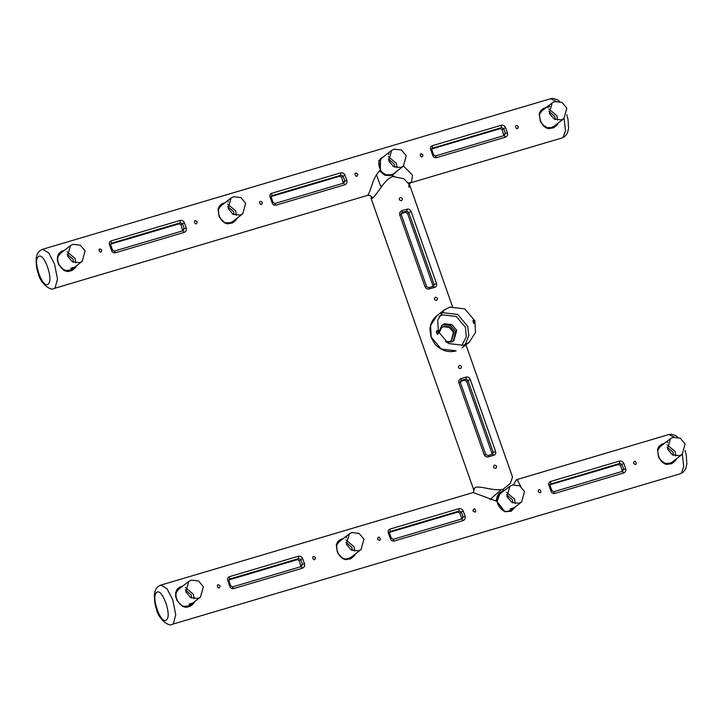 <?xml version="1.0" encoding="UTF-8"?>
<svg xmlns="http://www.w3.org/2000/svg" width="723" height="723" viewBox="0 0 723 723"><rect width="100%" height="100%" fill="white"/><g stroke="black" fill="none" stroke-linecap="round" stroke-linejoin="round"><path stroke-width="1.08" d="M679.557 455.689L672.408 454.839L667.555 449.119L670.429 438.689L673.095 437.361L680.244 438.201L685.088 443.922L682.214 454.36L679.557 455.689M660.551 446.353L657.957 449.561M665.124 463.488L669.67 463.353L672.336 462.024M675.734 455.96L675.21 451.586L667.04 444.753M667.076 447.139L673.023 452.236L673.429 455.327M667.528 442.63L667.763 442.06M512.517 484.952L519.656 485.793L524.509 491.513L521.635 501.952L518.969 503.28L511.83 502.431L506.977 496.71L509.851 486.281L512.517 484.952M512.715 508.133C514.523 507.582 514.08 507.917 511.396 509.155C509.444 509.29 509.887 508.956 512.715 508.133M509.091 510.944L511.757 509.607M513.059 508.396L513.457 507.908M515.147 503.551L514.631 499.177L506.462 492.345M499.973 493.945L497.659 496.593M506.498 494.731L512.435 499.828L512.851 502.919M73.095 244.32L80.244 245.169L85.088 250.89L82.214 261.319L79.557 262.657L72.408 261.807L67.555 256.087L70.438 245.657L73.095 244.32M73.303 267.51C75.102 266.95 74.659 267.293 71.975 268.531C70.032 268.667 70.465 268.323 73.303 267.51M65.115 270.447L69.67 270.321L72.336 268.983M73.647 267.772L74.035 267.275M75.734 262.919L75.21 258.554L67.04 251.712M60.551 253.321L57.957 256.52M67.076 254.107L73.023 259.205L73.43 262.295M240.135 215.065L232.987 214.216L228.143 208.495L231.017 198.066L233.683 196.728L240.822 197.578L245.675 203.299L242.801 213.728L240.135 215.065M221.139 205.73L218.536 208.929M225.513 222.82L230.257 222.729L232.914 221.392M236.313 215.327L235.797 210.962L227.618 204.13M227.655 206.516L233.601 211.613L234.008 214.704M228.116 202.006L228.341 201.437M191.351 580.126L198.5 580.976L203.353 586.696L200.479 597.126L197.813 598.463L190.664 597.614L185.82 591.893L188.694 581.464L191.351 580.126M191.559 603.316C193.357 602.756 192.914 603.099 190.23 604.338C188.287 604.473 188.73 604.13 191.559 603.316M183.371 606.254L187.935 606.127L190.592 604.79M191.902 603.578L192.3 603.081M193.99 598.725L193.475 594.36L185.296 587.519M178.816 589.128L176.213 592.327M185.332 589.914L191.279 595.011L191.685 598.102M400.714 167.474L393.574 166.624L388.721 160.904L391.595 150.474L394.261 149.137L401.401 149.986L406.254 155.707L403.38 166.136L400.714 167.474M391.477 174.921L393.502 173.8M396.891 167.745L396.376 163.371L388.206 156.539M388.242 158.924L394.18 164.022L394.586 167.112M388.694 154.415L388.92 153.845M561.292 119.882L554.152 119.033L549.299 113.312L552.173 102.883L554.839 101.554L561.988 102.395L566.832 108.116L563.958 118.554L561.292 119.882M542.295 110.547L539.701 113.755M546.868 127.682L551.414 127.546L554.08 126.209M557.469 120.154L556.954 115.779L548.784 108.947M548.82 111.333L554.767 116.43L555.174 119.521M547.266 107.429C550.095 106.606 550.537 106.263 548.585 106.398M358.391 550.872L351.251 550.022L346.398 544.302L349.272 533.872L351.938 532.535L359.078 533.384L363.931 539.105L361.057 549.534L358.391 550.872M339.394 541.536L336.791 544.735M348.513 558.536L351.179 557.198M354.568 551.143L354.053 546.769L345.874 539.936M345.91 542.322L351.857 547.419L352.264 550.51M346.371 537.813L346.597 537.243M446.172 342.096L451.197 342.078L453.863 340.75L456.737 330.321L451.884 324.6L444.744 323.75L442.078 325.079L438.635 332.372M449.887 307.112L464.772 308.884L474.875 320.795L475.508 332.435L469.128 342.35L463.344 345.305L448.459 343.542L438.355 331.622L437.722 319.982L444.103 310.077L449.887 307.112M474.622 322.386C472.038 314.677 473.213 327.085 474.622 322.386M453.339 341.111L455.499 331.279L450.655 325.558L443.506 324.708L441.373 325.675M438.147 333.195C437.885 335.065 437.288 334.677 436.358 332.029C436.674 329.851 437.279 330.239 438.147 333.195M501.301 489.697L490.7 498.897L490.989 499.71M513.574 484.708L516.186 479.991L517.081 479.521L668.856 434.541L671.36 434.234L675.743 435.662L677.767 437.252M473.384 492.48L474.559 488.025L473.99 490.61L371.08 198.364L371.27 196.322M489.507 499.168L490.7 498.897M452.471 306.552L409.598 184.799L403.832 178.753L392.896 176.511L392.399 175.102L397.993 170.321M393.619 173.719L403.497 166.055L412.544 175.201L411.387 182.386C409.209 183.281 408.423 184.952 409.028 187.384M392.399 175.102L392.092 174.758L392.399 175.102C387.194 176.502 383.145 174.876 380.253 170.23C371.785 177.966 370.899 192.978 367.401 195.418C369.742 194.975 371.45 195.906 372.499 198.21C377.46 194.324 384.961 178.491 392.896 176.511M380.253 170.23L380.596 158.608C378.283 161.328 378.256 165.142 380.506 170.05C380.461 171.215 382.34 172.788 386.154 174.767L392.11 174.749C386.977 175.96 383.109 174.397 380.479 170.05L378.798 160.669L385.476 155.219M546.028 107.646L543.344 108.486L540.569 110.746L539.168 113.972L540.452 121.925L546.028 127.872L548.504 128.649L553.637 127.808L556.936 125.133L558.454 122.82M224.871 202.829L222.187 203.669L219.412 205.928L218.003 209.155L219.295 217.108L224.871 223.055L227.347 223.832L232.481 222.982L235.779 220.307L237.289 218.003M430.727 149.688C430.049 147.799 430.565 146.48 432.264 145.712L432.508 148.07L431.468 149.037L500.226 128.667L501.446 127.637L503.687 128.531L505.549 127.519L507.419 132.833C507.862 134.903 507.185 136.358 505.395 137.198L436.457 157.632C434.577 157.876 433.294 157.008 432.598 155.011L430.727 149.688L431.794 149.842M432.264 145.712L501.193 125.287C503.172 124.962 504.618 125.703 505.549 127.519M518.391 126.615C516.936 133.131 513.059 122.133 518.391 126.615M422.982 154.894C421.518 161.41 417.65 150.411 422.982 154.894M343.127 538.635L340.443 539.475L337.668 541.735L336.258 544.961L337.551 552.914L343.127 558.861L345.603 559.638L350.736 558.789L354.035 556.114L355.544 553.809M382.286 185.712L380.542 186.091L376.493 174.586M372.499 198.21L371.08 198.364M555.906 101.31L550.601 98.735L42.558 249.299L48.694 252.842L54.532 264.094L57.479 278.997L55.084 287.98L54.162 288.459L367.401 195.418M392.607 175.689L394.098 176.24M408.522 182.91L411.387 182.386M270.149 197.28C269.471 195.391 269.977 194.062 271.676 193.303L271.929 195.662L270.89 196.629L339.647 176.249L340.867 175.228L343.109 176.123L344.97 175.111L346.841 180.425C347.284 182.494 346.606 183.949 344.817 184.79L275.879 205.215C273.999 205.468 272.707 204.591 272.02 202.594L270.149 197.28L271.206 197.433M271.676 193.303L340.614 172.869C342.594 172.544 344.04 173.294 344.97 175.111M357.813 174.207C356.358 180.723 352.481 169.724 357.813 174.207M262.395 202.485C260.94 209.001 257.072 198.003 262.395 202.485M109.571 244.871C108.893 242.982 109.399 241.654 111.098 240.895L111.351 243.253L110.312 244.22L179.069 223.841L180.289 222.82L182.521 223.714L184.383 222.702L186.254 228.016C186.697 230.086 186.028 231.541 184.229 232.381L115.291 252.806C113.412 253.059 112.128 252.182 111.441 250.185L109.571 244.871L110.628 245.025M111.098 240.895L180.036 220.461C182.006 220.135 183.461 220.886 184.383 222.702M197.234 221.798C195.77 228.314 191.902 217.316 197.234 221.798M101.816 250.077C100.361 256.593 96.484 245.594 101.816 250.077M432.815 286.435L432.833 285.305L436.484 283.552C436.963 285.513 436.358 286.778 434.659 287.365L429.579 288.875C427.555 289.39 426.064 288.739 425.097 286.932L426.552 286.715M425.097 286.932L399.711 214.848C399.322 212.824 400.099 211.423 402.033 210.646L407.112 209.146C408.902 208.811 410.23 209.589 411.107 211.468L436.484 283.552M400.271 197.46C402.63 197.966 403.009 199.051 401.41 200.705C399.006 200.235 398.626 199.15 400.271 197.46M435.4 297.225C437.758 297.731 438.147 298.816 436.547 300.47C434.134 300 433.755 298.915 435.4 297.225M625.675 468.64C626.118 470.718 625.44 472.173 623.651 473.005L622.485 471.36L623.66 469.236L621.934 464.347L623.795 463.326L625.675 468.64L622.123 470.23L620.479 465.567L618.481 464.473L549.724 484.853L550.763 483.877L550.51 481.518L619.448 461.093C621.428 460.768 622.874 461.509 623.795 463.326M623.651 473.005L554.713 493.438C552.833 493.692 551.55 492.815 550.854 490.818L548.983 485.504C548.305 483.615 548.811 482.286 550.51 481.518M538.129 491.622C539.548 485.142 543.425 496.132 538.129 491.622M633.547 463.344C634.966 456.864 638.834 467.862 633.547 463.344M474.559 488.025C478.283 484.609 492.453 491.477 503.045 489.317L503.542 490.727C498.563 492.526 496.321 496.032 496.818 501.247L473.167 492.535L160.813 585.106L166.95 588.649L172.788 599.9L175.734 614.803L173.339 623.786L172.417 624.265C168.613 627.383 157.948 618.102 156.466 609.128C155.047 605.576 154.361 600.813 154.406 594.83C154.767 590.935 156.051 588.133 158.265 586.416L160.813 585.106M503.56 491.297L504.383 490.519M520.777 486.507L517.081 479.521M465.946 344.817L512.517 477.044L510.366 483.398L503.045 489.317M516.114 506.227L511.161 511.269L504.88 511.73L496.818 501.247M64.293 250.411L61.591 251.27L58.816 253.538L57.424 256.746L57.415 260.614L58.708 264.681L64.266 270.637L68.007 271.523L71.884 270.583L75.174 267.917L76.71 265.594M182.558 586.217L179.846 587.076L177.072 589.344L175.68 592.553L175.671 596.421L176.963 600.488L182.53 606.443L186.272 607.329L190.14 606.389L193.43 603.732L194.966 601.4M227.826 580.677C227.149 578.789 227.655 577.46 229.354 576.701L229.607 579.06L228.567 580.027L297.325 559.647L298.545 558.626L300.777 559.521L302.639 558.508L304.519 563.823C304.961 565.892 304.284 567.347 302.494 568.188L233.556 588.612C231.676 588.865 230.384 587.989 229.697 585.991L227.826 580.677L228.884 580.831M229.354 576.701L298.292 556.267C300.271 555.942 301.717 556.692 302.639 558.508M315.49 557.605C314.035 564.121 310.158 553.122 315.49 557.605M220.072 585.883C218.617 592.399 214.749 581.4 220.072 585.883M664.292 443.452L661.599 444.293L658.825 446.552L657.424 449.778L658.716 457.731L664.283 463.678L666.76 464.455L671.893 463.615L675.192 460.94L676.71 458.635M491.947 454.342L491.956 453.213L495.617 451.459C496.095 453.411 495.481 454.686 493.791 455.273L488.703 456.782C486.687 457.288 485.187 456.647 484.22 454.83L485.684 454.622M484.22 454.83L458.834 382.756C458.454 380.723 459.222 379.322 461.157 378.554L466.245 377.045C468.025 376.71 469.354 377.487 470.23 379.376L495.617 451.459M459.394 365.359C461.762 365.874 462.142 366.95 460.542 368.613C458.129 368.143 457.749 367.058 459.394 365.359M494.532 465.124C496.891 465.639 497.27 466.715 495.671 468.377C493.267 467.898 492.887 466.823 494.532 465.124M465.088 516.231C465.531 518.31 464.862 519.756 463.063 520.596L461.907 518.942L463.082 516.818L461.355 511.929L463.217 510.917L465.088 516.231L461.545 517.822L459.9 513.158L457.903 512.065L389.146 532.435L390.185 531.468L389.932 529.109L458.87 508.685C460.849 508.359 462.295 509.1 463.217 510.917M463.063 520.596L394.125 541.03C392.255 541.274 390.971 540.406 390.275 538.409L388.405 533.086C387.727 531.206 388.233 529.878 389.932 529.109M377.551 539.213C378.969 532.734 382.838 543.723 377.551 539.213M472.969 510.935C474.378 504.455 478.255 515.445 472.969 510.935M380.596 158.608L383.868 156.466M396.746 171.279L394.451 173.674L392.128 174.749M395.698 172.092L393.918 173.999M390.971 175.517L384.781 175.219L379.575 170.926M381.048 158.147L383.687 156.611M445.504 341.59L449.426 341.509L451.649 340.397L454.044 331.712L450.004 326.941L444.049 326.236L441.825 327.347L438.951 333.14M451.414 340.569L453.402 332.209L449.354 327.438L443.407 326.733L441.419 327.682M556.9 124.031L554.794 126.209L551.703 127.826L547.808 127.971L542.955 125.07L540.605 121.6L539.394 115.246L541.057 111.161L544.464 108.866M544.265 109.019L541.626 110.565M553.963 126.796L556.285 124.51M235.734 219.214L231.902 222.476L227.239 223.262M232.914 221.898L235.12 219.684M223.109 204.193L220.461 205.739M227.149 223.244L227.338 223.832L227.149 223.244C223.253 222.35 220.506 219.747 218.888 215.454L218.319 209.797L220.551 205.666M431.965 148.378L501.446 127.637L501.193 125.287M503.804 135.662L502.223 129.76L500.226 128.667M507.419 132.833L505.404 133.421L504.229 135.544L435.354 155.951L433.601 154.704L431.83 149.67L431.974 148.369M435.354 155.951L504.229 135.544L505.395 137.198M435.291 155.978L436.457 157.632M432.598 155.011L433.601 154.704M353.99 555.02L350.158 558.283L345.504 559.069M351.17 557.704L353.375 555.49M341.364 540L338.726 541.545M345.404 559.051L345.594 559.638L345.404 559.051C341.518 558.156 338.762 555.553 337.144 551.26L336.584 545.603L338.807 541.473M272.02 202.594L273.023 202.295L271.252 197.262L271.929 195.662L340.867 175.228L340.614 172.869M343.226 183.253L341.645 177.343L339.647 176.249M346.841 180.425L344.826 181.012L343.651 183.136L274.776 203.543L273.023 202.295M274.776 203.543L343.651 183.136L344.817 184.79M274.713 203.57L275.879 205.215M111.441 250.185L112.445 249.887L110.664 244.844L111.351 243.253L180.289 222.82L180.036 220.461M182.639 230.845L181.066 224.934L179.069 223.841M186.254 228.016L184.248 228.604L183.073 230.727L114.198 251.134L112.445 249.887M114.189 251.134L183.073 230.727L184.229 232.381M114.135 251.161L115.291 252.806M407.112 209.146L406.968 211.098L408.73 212.39L434.116 284.473L433.529 286.236L428.766 287.655L433.448 286.272L434.659 287.365M399.711 214.848L401.166 214.632L402.295 212.481L402.033 210.646M401.166 214.632L401.934 212.661L401.057 213.647L405.513 212.318L406.968 211.098L402.295 212.481M432.833 285.305L407.51 213.412L405.513 212.318M407.51 213.412L411.107 211.468M429.579 288.875L428.766 287.655M622.06 471.468L622.123 470.23M550.854 490.818L551.857 490.51L553.61 491.757L622.593 471.315M618.481 464.473L619.701 463.452L621.934 464.347L620.479 465.567M550.221 484.184L619.701 463.452L619.448 461.093M548.983 485.504L550.04 485.648L550.23 484.175M554.713 493.438L553.547 491.785L622.539 471.324M514.577 507.419L511.875 510.031L509.381 511.224C506.028 511.595 505.341 512.11 501.527 509.317C498.96 506.832 497.505 504.193 497.162 501.391M497.144 501.292L500.054 493.285L503.262 491.387M496.132 501.12L497.171 496.656M499.602 493.719L501.943 492.417M513.963 507.908L511.757 510.113M75.156 266.796L73.059 268.974L69.968 270.601L66.534 270.827L62.097 268.694L58.97 264.582L57.75 260.849L57.75 257.325L59.729 253.466M60.018 253.204L62.72 251.64M72.219 269.571L74.541 267.275M62.53 251.785L59.882 253.33M193.412 602.602L191.315 604.78L188.224 606.407L184.79 606.633L182.458 605.901L179.421 603.597L177.225 600.388L176.005 596.656L176.005 593.131L177.587 589.724L180.976 587.447M190.474 605.377L192.797 603.081M180.786 587.591L178.138 589.137M229.697 585.991L230.7 585.693L228.929 580.65L229.607 579.06L298.545 558.626L298.292 556.267M300.904 566.651L299.322 560.741L297.325 559.647M304.519 563.823L302.503 564.41L301.328 566.534L232.454 586.94L230.7 585.693M232.454 586.94L301.328 566.534L302.494 568.188M232.39 586.968L233.556 588.612M675.155 459.837L673.05 462.015L669.959 463.633L666.064 463.777L661.211 460.876L658.861 457.415L657.65 451.053L659.313 446.968L662.72 444.672M662.53 444.826L659.882 446.371M672.218 462.603L674.541 460.316M466.245 377.045L466.1 379.006L467.862 380.298L493.24 452.381L492.661 454.134L487.898 455.562L492.571 454.171L493.791 455.273M458.834 382.756L460.298 382.539L461.428 380.388L461.157 378.554M460.298 382.539L461.066 380.56L460.18 381.545L464.645 380.226L466.1 379.006L461.428 380.388M491.956 453.213L466.642 381.319L464.645 380.226M466.642 381.319L470.23 379.376M488.703 456.782L487.898 455.562M461.482 519.06L461.545 517.822M457.903 512.065L459.123 511.044L461.355 511.929L459.9 513.158M390.275 538.409L391.279 538.102L389.507 533.068L389.905 531.586L459.123 511.044L458.87 508.685M388.405 533.086L389.507 533.068M394.125 541.03L392.969 539.376L461.961 518.915L392.969 539.376M220.596 205.621L223.308 204.04M338.861 541.428L341.563 539.846M439.006 316.412L442.621 314.839L456.222 316.457L465.458 327.356L466.263 336.945L461.726 345.711M456.204 350.845L456.086 350.908C448.043 352.932 440.949 350.601 434.821 343.922L431.125 337.415L429.923 329.408C430.312 323.687 432.652 319.096 436.963 315.617L430.583 325.522L431.215 337.162L441.319 349.082L456.204 350.845M465.196 344.645L468.802 335.635L467.736 326.335L457.632 314.415L442.747 312.652L440.894 313.312M566.814 114.731L568.052 119.702L568.594 128.305L567.356 133.231L564.744 136.584L562.205 137.894L563.127 137.415L565.485 130.718L564.067 118.473L554.198 126.127M166.344 619.954C160.877 625.151 150.655 596.141 156.656 592.453C162.124 587.248 172.345 616.258 166.344 619.954M48.089 284.148C42.621 289.345 32.399 260.334 38.4 256.647C43.868 251.441 54.08 280.452 48.089 284.148M685.079 450.537L686.308 455.508L686.85 464.112L685.621 469.037L683 472.39L680.46 473.701L681.382 473.222L683.741 466.525L682.322 454.279L672.453 461.934M674.161 437.117L668.856 434.541M548.305 128.061L548.495 128.649L548.305 128.061M503.868 134.424L505.404 133.421L503.687 128.531L502.223 129.76M343.289 182.015L344.826 181.012L343.109 176.123L341.645 177.343M182.711 229.598L184.248 228.604L182.521 223.714L181.066 224.934M66.534 270.827L66.724 271.423L66.534 270.827M184.79 606.633L184.98 607.23L184.79 606.633M300.967 565.413L302.503 564.41L300.777 559.521L299.322 560.741M666.561 463.877L666.76 464.455L666.561 463.877M660.442 446.443L670.32 438.78M511.875 509.525L521.753 501.861M499.855 494.035L509.733 486.371M72.454 268.893L82.332 261.229M60.443 253.402L70.321 245.748M221.021 205.82L230.899 198.156M233.032 221.301L242.91 213.647M190.709 604.699L200.587 597.035M178.698 589.209L188.576 581.554M381.599 158.229L391.477 150.565M542.178 110.637L552.056 102.973M339.277 541.626L349.155 533.963M351.288 557.108L361.175 549.453M461.988 347.88L469.128 342.35M436.963 315.617L444.103 310.077M680.46 473.701L172.417 624.265M410.429 182.874L562.205 137.894M550.601 98.735L553.104 98.427L557.487 99.846L559.512 101.446M42.558 249.299L40.009 250.61C37.795 252.327 36.502 255.129 36.15 259.024C36.105 265.007 36.792 269.769 38.211 273.321C39.684 282.295 50.357 291.577 54.162 288.459M392.11 174.749L395.047 173.222M541.644 110.538C536.737 112.508 540.831 128.414 548.359 128.061L554.116 126.697M220.506 205.703C215.472 208.269 219.729 223.299 227.194 223.244L232.616 222.078M338.771 541.509C333.728 544.076 337.984 559.105 345.458 559.051L350.881 557.885M401.238 214.532L426.624 286.615L428.802 287.637M551.857 490.51L550.086 485.476M500.931 492.589C499.132 493.538 495.987 498.237 497.18 501.337C497.316 504.32 499.295 507.338 503.109 510.411C504.13 511.794 506.85 511.794 511.269 510.411M72.345 269.48L66.588 270.827C62.937 270.013 60.226 267.519 58.455 263.326C56.557 260.298 58.418 253.402 60.018 253.213M190.601 605.287L184.844 606.633C181.193 605.829 178.482 603.325 176.719 599.132C174.812 596.104 176.674 589.209 178.274 589.019L177.985 589.272M659.9 446.344C654.993 448.314 659.087 464.22 666.615 463.868L672.372 462.503M460.361 382.44L485.748 454.523L487.935 455.535M391.279 538.102L393.032 539.349"/></g></svg>
